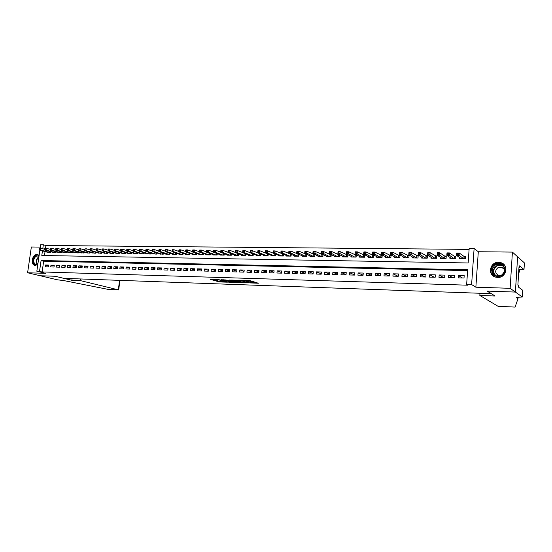 <?xml version="1.0" encoding="UTF-8"?>
<svg xmlns="http://www.w3.org/2000/svg" width="552" height="552" viewBox="0 0 552 552"><rect width="100%" height="100%" fill="white"/><g stroke="black" fill="none" stroke-linecap="round" stroke-linejoin="round"><path stroke-width="0.83" d="M249.773 282.907L258.357 283.238L250.049 280.63L242.266 280.402L247.62 281.106L248.497 281.568L246.082 281.692L251.919 282.52L249.773 282.907M39.116 255.438L37.032 254.541C32.175 254.182 30.132 264.691 34.935 265.402L37.784 264.656M497.642 277.449C506.246 278.077 509.206 264.994 500.988 262.697L498.622 262.297C489.969 261.765 487.168 274.896 495.482 277.09L497.642 277.449M216.205 281.03L219.116 281.927L227.369 282.175L218.737 279.609L210.519 279.457L214.183 280.402L217.923 280.492L216.28 279.788L220.172 280.133L225.333 281.886L216.205 281.03M467.62 270.604L43.663 261.186L42.124 271.936L36.839 271.225L39.875 250.18M522.337 297.031L515.43 292.077L487.306 291.111L495.054 296.017L479.833 295.451L498.021 306.277L515.106 307.091L517.969 298.777L516.424 297.707L516.582 297.293L522.337 297.031L522.744 290.311L518.39 287.033L518.487 285.522L517.886 285.067L519.011 266.816L519.604 267.327L519.694 265.822L524 269.555L524.4 262.904L517.61 256.756L515.382 292.07L487.161 291.104L491.211 293.671L63.901 278.36L55.179 276.262L40.227 275.745L27.6 272.764L45.602 273.343L36.839 271.225M515.382 292.07L510.138 288.31L512.408 252.091L478.301 251.733L474.113 248.476L471.608 284.563L466.647 284.411L467.675 269.776L41.083 260.516L39.53 271.301M478.301 251.733L475.865 287.206L510.138 288.31M475.865 287.206L471.608 284.563M42.124 271.936L467.937 285.198L466.647 284.411M239.016 282.5L248.531 282.824L241.314 280.464L231.605 280.064L239.016 282.5L239.106 281.699L241.479 281.893M237.539 282.562L228.445 282.134L220.924 279.719L225.844 279.961L229.956 281.072L232.62 281.12L229.404 280.043L230.37 280.071L237.56 282.376M40.317 247.096L31.354 246.999L27.6 272.764M517.562 256.756L512.408 252.091M290.331 253.961L289.91 253.954M298.273 254.065L297.721 254.058M306.305 254.175L305.615 254.168M314.426 254.286L313.591 254.272M322.637 254.396L321.657 254.382M330.945 254.506L329.813 254.493M339.335 254.617L338.059 254.603M347.829 254.734L346.401 254.713M351.093 256.342L351.031 257.018L356.109 257.094L356.309 254.851L354.826 254.831M359.58 256.445L359.518 257.142L364.658 257.218L364.851 254.962L363.354 254.941M368.163 256.549L368.101 257.273L373.297 257.349L373.49 255.079L371.972 255.058M376.843 256.652L376.774 257.398L382.032 257.48L382.226 255.196L380.694 255.176M385.62 256.749L385.558 257.529L390.871 257.611L391.064 255.321L389.512 255.3M394.501 256.852L394.432 257.667L399.807 257.743L400 255.438L398.427 255.417M403.484 256.956L403.415 257.798L408.853 257.881L409.039 255.562L407.452 255.541M412.572 257.06L412.496 257.936L418.002 258.019L418.181 255.686L416.574 255.659M421.762 257.156L421.687 258.074L427.255 258.157L427.434 255.811L425.813 255.783M431.064 257.253L430.988 258.212L436.618 258.295L436.798 255.935L435.148 255.914M440.468 257.349L440.392 258.35L446.092 258.44L446.271 256.059L444.601 256.038M449.99 257.446L449.914 258.495L455.683 258.577L455.855 256.19L454.165 256.169M458.167 277.87L464.018 278.029L464.191 275.607L458.339 275.462L458.167 277.87M448.514 277.615L454.289 277.766L454.462 275.365L448.686 275.22L448.514 277.615M438.971 277.359L444.677 277.511L444.857 275.117L439.151 274.979L438.971 277.359M429.539 277.104L435.183 277.256L435.362 274.882L429.718 274.737L429.539 277.104M420.217 276.856L425.799 277.007L425.978 274.641L420.403 274.503L420.217 276.856M411.005 276.607L416.518 276.759L416.705 274.406L411.192 274.268L411.005 276.607M401.904 276.366L407.355 276.511L407.542 274.171L402.091 274.033L401.904 276.366M392.9 276.124L398.289 276.269L398.482 273.944L393.093 273.806L392.9 276.124M384.006 275.883L389.332 276.028L389.526 273.716L384.199 273.585L384.006 275.883M375.208 275.648L380.473 275.786L380.673 273.495L375.408 273.364L375.208 275.648M366.514 275.413L371.717 275.551L371.917 273.274L366.707 273.143L366.514 275.413M357.91 275.186L363.057 275.324L363.257 273.054L358.11 272.923L357.91 275.186M349.409 274.958L354.501 275.089L354.701 272.833L349.609 272.709L349.409 274.958M340.998 274.73L346.035 274.868L346.235 272.619L341.205 272.495L340.998 274.73M332.683 274.51L337.665 274.641L337.865 272.412L332.89 272.281L332.683 274.51M324.459 274.289L329.385 274.42L329.592 272.198L324.666 272.074L324.459 274.289M316.324 274.068L321.195 274.199L321.402 271.991L316.537 271.867L316.324 274.068M308.278 273.854L313.094 273.985L313.308 271.791L308.492 271.667L308.278 273.854M300.316 273.64L305.083 273.764L305.297 271.584L300.529 271.467L300.316 273.64M292.443 273.426L297.155 273.557L297.376 271.384L292.657 271.267L292.443 273.426M284.653 273.219L289.317 273.343L289.538 271.184L284.873 271.067L284.653 273.219M276.945 273.012L281.561 273.137L281.782 270.991L277.166 270.873L276.945 273.012M269.321 272.805L273.889 272.929L274.109 270.797L269.542 270.68L269.321 272.805M261.772 272.605L266.292 272.729L266.512 270.604L262 270.487L261.772 272.605M254.306 272.405L258.778 272.522L259.005 270.411L254.534 270.301L254.306 272.405M246.916 272.205L251.346 272.322L251.567 270.225L247.144 270.114L246.916 272.205M239.609 272.012L243.984 272.129L244.212 270.038L239.837 269.928L239.609 272.012M232.371 271.819L236.704 271.936L236.932 269.852L232.599 269.742L232.371 271.819M225.209 271.625L229.494 271.743L229.729 269.673L225.437 269.562L225.209 271.625M218.116 271.432L222.366 271.549L222.594 269.486L218.35 269.383L218.116 271.432M211.099 271.246L215.301 271.356L215.535 269.314L211.333 269.203L211.099 271.246M204.15 271.06L208.311 271.17L208.546 269.135L204.385 269.031L204.15 271.06M197.278 270.873L201.397 270.984L201.632 268.955L197.512 268.852L197.278 270.873M190.468 270.694L194.545 270.804L194.78 268.783L190.702 268.679L190.468 270.694M183.726 270.514L187.763 270.618L188.004 268.61L183.968 268.513L183.726 270.514M177.054 270.335L181.049 270.439L181.291 268.445L177.295 268.341L177.054 270.335M170.444 270.156L174.404 270.259L174.639 268.272L170.685 268.175L170.444 270.156M163.903 269.983L167.822 270.087L168.063 268.106L164.144 268.01L163.903 269.983M157.423 269.804L161.301 269.907L161.543 267.941L157.665 267.844L157.423 269.804M151.006 269.631L154.85 269.735L155.091 267.782L151.248 267.685L151.006 269.631M144.652 269.466L148.453 269.569L148.702 267.616L144.893 267.52L144.652 269.466M138.359 269.293L142.126 269.397L142.368 267.458L138.6 267.361L138.359 269.293M132.121 269.128L135.854 269.231L136.102 267.299L132.37 267.202L132.121 269.128M125.953 268.962L129.644 269.059L129.892 267.14L126.194 267.051L125.953 268.962M119.832 268.796L123.496 268.9L123.745 266.989L120.081 266.892L119.832 268.796M113.774 268.638L117.403 268.734L117.652 266.83L114.022 266.74L113.774 268.638M107.771 268.472L111.366 268.569L111.614 266.678L108.026 266.588L107.771 268.472M101.83 268.313L105.391 268.41L105.639 266.526L102.079 266.437L101.83 268.313M95.938 268.155L99.463 268.251L99.719 266.375L96.193 266.285L95.938 268.155M90.107 268.003L93.599 268.093L93.847 266.23L90.355 266.14L90.107 268.003M84.325 267.844L87.782 267.941L88.037 266.078L84.573 265.995L84.325 267.844M78.591 267.692L82.027 267.782L82.276 265.933L78.846 265.85L78.591 267.692M72.919 267.541L76.314 267.63L76.569 265.788L73.174 265.705L72.919 267.541M67.296 267.389L70.663 267.478L70.918 265.65L67.544 265.56L67.296 267.389M61.72 267.237L65.06 267.327L65.308 265.505L61.976 265.422L61.72 267.237M56.194 267.092L59.506 267.182L59.761 265.367L56.449 265.277L56.194 267.092M50.722 266.947L53.999 267.03L54.255 265.222L50.977 265.139L50.722 266.947M48.804 265.084L45.554 265.001L45.298 266.802L48.548 266.885L48.804 265.084M469.103 249.387L45.913 245.488L45.519 248.269M45.036 251.595L44.477 255.541M459.623 257.536L459.547 258.64L465.384 258.729L465.55 256.321L463.846 256.3M347.863 254.755L347.663 256.963L342.64 256.887L342.695 256.238M339.508 254.7L339.307 256.839L334.339 256.763L334.395 256.135M331.241 254.644L331.041 256.714L326.128 256.645L326.191 256.031M323.065 254.589L322.872 256.597L318.007 256.521L318.069 255.928M314.978 254.534L314.785 256.473L309.976 256.404L310.038 255.824M306.974 254.472L306.788 256.356L302.034 256.28L302.089 255.728M299.06 254.41L298.88 256.238L294.175 256.162L294.23 255.624M291.235 254.341L291.056 256.121L286.398 256.045L286.453 255.521M283.486 254.279L283.307 256.004L278.705 255.935L278.753 255.424M275.821 254.21L275.648 255.886L271.094 255.817L271.142 255.321M268.237 254.148L268.065 255.776L263.559 255.707L263.608 255.224M260.737 254.079L260.565 255.659L256.1 255.597L256.156 255.127M253.313 254.01L253.147 255.548L248.724 255.486L248.779 255.024M245.964 253.941L245.799 255.438L241.424 255.376L241.472 254.927M238.685 253.865L238.526 255.334L234.2 255.265L234.248 254.831M231.488 253.796L231.329 255.224L227.051 255.162L227.1 254.734M224.367 253.727L224.209 255.121L219.972 255.052L220.013 254.638M217.315 253.651L217.157 255.01L212.962 254.948L213.01 254.548M210.333 253.582L210.181 254.907L206.027 254.845L206.068 254.451M203.419 253.506L203.267 254.803L199.162 254.741L199.203 254.355M196.581 253.437L196.429 254.7L192.358 254.644L192.406 254.265M189.805 253.361L189.66 254.603L185.631 254.541L185.672 254.175M183.098 253.292L182.953 254.5L178.965 254.444L179.007 254.079M176.461 253.216L176.316 254.403L172.362 254.341L172.403 253.989M169.885 253.147L169.74 254.306L165.828 254.244L165.869 253.899M163.371 253.071L163.233 254.203L159.397 253.81M156.92 253.002L156.789 254.106L152.987 253.72M150.537 252.926L150.399 254.017L146.639 253.63M144.21 252.857L144.079 253.92L140.353 253.547M137.952 252.781L137.814 253.823L134.129 253.458M131.742 252.712L131.611 253.734L127.96 253.375M125.601 252.643L125.47 253.644L121.847 253.285M119.508 252.568L119.384 253.547L115.796 253.202M113.484 252.499L113.353 253.458L109.8 253.12M107.509 252.43L107.385 253.368L103.866 253.037M101.589 252.354L101.465 253.285L97.98 252.954M95.724 252.285L95.606 253.195L92.15 252.871M89.914 252.216L89.797 253.106L86.374 252.788M84.159 252.147L84.042 253.023L80.647 252.706M78.453 252.078L78.336 252.933L74.975 252.63M72.802 252.009L72.685 252.85L69.359 252.547M67.206 251.94L67.089 252.768L63.79 252.471M61.651 251.871L61.541 252.685L58.27 252.388M56.152 251.802L56.042 252.602L52.799 252.312M50.701 251.733L50.591 252.519L47.375 252.236M40.158 248.207L40.662 244.736L43.346 244.764L42.773 248.738M45.913 245.488L43.346 244.764M42.463 250.891L41.8 255.493L468.151 262.966L469.172 248.434L474.113 248.476M43.663 261.186L41.083 260.516M458.339 275.462L462.39 277.987M448.686 275.22L452.868 277.732M439.151 274.979L443.449 277.477M429.718 274.737L434.148 277.228M420.403 274.503L424.95 276.98M411.192 274.268L415.856 276.738M402.091 274.033L406.865 276.497M393.093 273.806L397.978 276.255M384.199 273.585L389.188 276.021M375.408 273.364L380.473 275.779M366.707 273.143L371.724 275.476M358.11 272.923L363.071 275.179M349.609 272.709L354.515 274.889M341.205 272.495L346.056 274.606M332.89 272.281L337.693 274.33M324.666 272.074L329.413 274.061M316.537 271.867L321.229 273.799M308.492 271.667L313.136 273.537M300.529 271.467L305.132 273.281M292.657 271.267L297.211 273.033M284.873 271.067L289.372 272.785M277.166 270.873L281.623 272.543M269.542 270.68L273.951 272.308M262 270.487L266.361 272.074M254.534 270.301L258.853 271.846M247.144 270.114L251.422 271.618M239.837 269.928L244.067 271.398M232.599 269.742L236.787 271.177M225.437 269.562L229.584 270.963M218.35 269.383L222.456 270.756M211.333 269.203L215.397 270.542M204.385 269.031L208.408 270.335M197.512 268.852L201.494 270.135M190.702 268.679L194.649 269.935M183.968 268.513L187.866 269.735M177.295 268.341L181.159 269.542M170.685 268.175L174.515 269.348M164.144 268.01L167.932 269.162M157.665 267.844L161.419 268.969M151.248 267.685L154.967 268.789M144.893 267.52L148.578 268.603M138.6 267.361L142.25 268.424M132.37 267.202L135.978 268.244M126.194 267.051L129.775 268.072M120.081 266.892L123.627 267.892M114.022 266.74L117.535 267.727M108.026 266.588L111.504 267.554M102.079 266.437L105.529 267.389M96.193 266.285L99.601 267.223M90.355 266.14L93.736 267.058M84.573 265.995L87.927 266.892M78.846 265.85L82.165 266.733M73.174 265.705L76.466 266.575M67.544 265.56L70.808 266.416M61.976 265.422L65.205 266.264M56.449 265.277L59.657 266.105M50.977 265.139L54.151 265.954M45.554 265.001L48.7 265.802M252.202 282.652L252.002 281.713L251.919 282.52M248.552 281.058L252.002 281.713M248.51 281.437L248.545 280.582M252.243 282.258L255.942 282.382M234.193 280.112L239.106 281.699M246.916 282.727L240.775 280.582L237.767 280.519L242.425 282.203L246.916 282.727M230.805 281.534L229.618 281.492L229.528 282.286M223.56 279.767L229.618 281.492M231.957 281.899L235.856 282.238L232.82 281.327L230.163 281.278L231.957 281.899M213.079 279.422L216.294 279.671M218.896 281.12L219.889 281.161M457.056 254.472L458.05 254.486L458.119 253.506L457.132 253.492L456.614 255.445L456.794 253.002L459.264 253.03L459.085 255.472L456.614 255.445L461.244 258.667M465.508 256.894L464.053 256.445L459.264 253.03L458.119 253.506M463.673 258.702L458.05 254.486M456.794 253.002L457.132 253.492M495.31 264.27C502.927 259.909 509.337 271.977 501.34 275.765C493.647 280.043 487.416 268.024 495.31 264.27M501.223 275.42C505.949 271.315 505.777 267.623 500.698 264.346L495.641 264.787C490.921 268.934 491.135 272.626 496.289 275.869L501.223 275.42L498.532 275.407C494.896 273.116 494.744 270.501 498.083 267.575L501.644 267.272L503.921 269.065M504.493 271.487C504.528 269.438 503.576 268.037 501.644 267.272M504.562 265.236L501.147 262.89L494.861 263.428C489.244 268.12 489.244 272.605 494.868 276.869M502.182 274.813L504.079 272.543M37.846 264.229L37.833 264.242C33.506 267.368 31.078 258.722 35.48 255.983L39.026 256.059M38.985 256.328L37.998 255.852L35.825 256.356C32.906 259.75 32.913 262.462 35.852 264.498L37.867 264.077M38.178 254.789L35.307 255.376C31.712 259.523 31.699 262.883 35.266 265.45M38.364 260.682L38.247 261.462M518.549 274.316L519.715 270.211L518.846 269.473M519.715 270.211L519.763 269.473M517.969 298.777L518.073 297.052M515.43 292.077L517.61 256.756M479.833 295.451L479.978 293.271M518.846 269.452L524 269.555M518.977 267.313L519.604 267.327M80.661 278.96L80.433 280.616L118.335 289.848L119.563 280.354M118.335 289.848L108.716 289.496L64.246 280.671L57.125 279.747L40.206 275.745L55.103 276.255L71.85 280.292L80.433 280.616M72.07 278.656L71.85 280.292M118.749 290L119.805 280.368M447.237 254.348L448.217 254.362L448.286 253.389L447.313 253.382L446.816 255.314L446.996 252.892L449.438 252.919L449.259 255.348L446.816 255.314L451.591 258.522M455.814 256.749L454.379 256.314L449.438 252.919L448.286 253.389M453.992 258.557L448.217 254.362M446.996 252.892L447.313 253.382M437.536 254.23L438.502 254.244L438.578 253.278L437.612 253.264L437.136 255.19L437.315 252.775L439.723 252.802L439.544 255.217L437.136 255.19L442.055 258.377M446.23 256.604L444.822 256.183L439.723 252.802L438.578 253.278M444.429 258.412L438.502 254.244M437.315 252.775L437.612 253.264M427.952 254.113L428.904 254.12L428.98 253.161L428.028 253.154L427.565 255.065L427.752 252.664L430.132 252.692L429.953 255.093L427.565 255.065L432.623 258.239M436.756 256.466L430.132 252.692L428.98 253.161M434.969 258.274L428.904 254.12M427.752 252.664L428.028 253.154M418.485 253.996L419.423 254.003L419.499 253.051L418.561 253.037L418.112 254.941L418.306 252.561L420.658 252.588L420.465 254.969L418.112 254.941L423.308 258.094M427.393 256.328L420.658 252.588L419.499 253.051M425.626 258.129L419.423 254.003M418.306 252.561L418.561 253.037M409.122 253.879L410.053 253.885L410.129 252.94L409.198 252.926L408.777 254.817L408.963 252.45L411.288 252.478L411.102 254.851L408.777 254.817L414.097 257.957M418.147 256.19L411.288 252.478L410.129 252.94M416.394 257.991L410.053 253.885M408.963 252.45L409.198 252.926M399.876 253.761L400.793 253.775L400.869 252.83L399.952 252.816L399.544 254.7L399.738 252.347L402.035 252.374L401.842 254.727L399.544 254.7L404.995 257.825M408.997 256.059L402.035 252.374L400.869 252.83M407.266 257.86L400.793 253.775M399.738 252.347L399.952 252.816M390.733 253.651L391.644 253.658L391.72 252.719L390.809 252.712L390.416 254.582L390.616 252.243L392.886 252.264L392.686 254.61L390.416 254.582L395.998 257.687M399.958 255.928L392.886 252.264L391.72 252.719M398.24 257.722L391.644 253.658M390.616 252.243L390.809 252.712M381.701 253.534L382.598 253.547L382.674 252.616L381.777 252.602L381.397 254.465L381.598 252.133L383.84 252.16L383.647 254.493L381.397 254.465L387.104 257.556M391.023 255.797L383.84 252.16L382.674 252.616M389.319 257.591L382.598 253.547M381.598 252.133L381.777 252.602M372.766 253.423L373.656 253.437L373.738 252.512L372.848 252.499L372.483 254.348L372.683 252.036L374.905 252.057L374.704 254.375L372.483 254.348L378.306 257.425M382.184 255.666L374.905 252.057L373.738 252.512M380.494 257.453L373.656 253.437M372.683 252.036L372.848 252.499M363.94 253.32L364.817 253.327L364.9 252.402L364.023 252.395L363.671 254.23L363.878 251.933L366.066 251.96L365.866 254.258L363.671 254.23L369.612 257.294M373.449 255.535L366.066 251.96L364.9 252.402M371.779 257.329L364.817 253.327M363.878 251.933L364.023 252.395M355.212 253.209L356.081 253.216L356.164 252.298L355.295 252.292L354.964 254.12L355.164 251.829L357.337 251.857L357.13 254.148L354.964 254.12L361.015 257.163M364.817 255.41L357.337 251.857L356.164 252.298M363.154 257.197L356.081 253.216M355.164 251.829L355.295 252.292M346.587 253.099L347.443 253.113L347.525 252.202L346.67 252.188L346.345 254.01L346.552 251.733L348.698 251.76L348.491 254.037L346.345 254.01L352.507 257.039M356.275 255.286L348.698 251.76L347.525 252.202M354.625 257.066L347.443 253.113M346.552 251.733L346.67 252.188M338.052 252.995L338.9 253.002L338.983 252.098L338.135 252.091L337.831 253.892L338.045 251.636L340.163 251.657L339.949 253.92L337.831 253.892L344.103 256.915M347.829 255.162L340.163 251.657L338.983 252.098M346.194 256.942L338.9 253.002M338.045 251.636L338.135 252.091M329.62 252.892L330.455 252.899L330.544 252.002L329.703 251.988L329.413 253.789L329.62 251.539L331.717 251.56L331.51 253.816L329.413 253.789L335.782 256.79M339.473 255.045L331.717 251.56L330.544 252.002M337.858 256.818L330.455 252.899M329.62 251.539L329.703 251.988M321.278 252.788L322.106 252.795L322.195 251.898L321.361 251.891L321.085 253.678L321.298 251.443L323.368 251.464L323.155 253.706L321.085 253.678L327.557 256.666M331.214 254.92L323.368 251.464L322.195 251.898M329.606 256.694L322.106 252.795M321.298 251.443L321.361 251.891M313.032 252.685L313.853 252.692L313.936 251.802L313.115 251.795L312.853 253.568L313.067 251.346L315.116 251.374L314.902 253.596L312.853 253.568L319.422 256.542M323.044 254.803L315.116 251.374L313.936 251.802M321.45 256.57L313.853 252.692M313.067 251.346L313.115 251.795M304.87 252.581L305.684 252.595L305.773 251.705L304.959 251.698L304.704 253.465L304.925 251.257L306.953 251.277L306.733 253.492L304.704 253.465L311.376 256.425M314.957 254.686L306.953 251.277L305.773 251.705M313.384 256.452L305.684 252.595M304.925 251.257L304.959 251.698M296.803 252.485L297.604 252.492L297.694 251.608L296.893 251.602L296.652 253.361L296.873 251.16L298.873 251.181L298.66 253.389L296.652 253.361L303.421 256.3M306.967 254.575L298.873 251.181L297.694 251.608M305.401 256.335L297.604 252.492M296.873 251.16L296.893 251.602M288.827 252.381L289.621 252.395L289.71 251.519L288.91 251.505L288.682 253.258L288.903 251.07L290.89 251.091L290.669 253.285L288.682 253.258L295.541 256.183M299.053 254.458L290.89 251.091L289.71 251.519M297.5 256.218L289.621 252.395M288.903 251.07L288.91 251.505M280.933 252.285L281.72 252.298L281.803 251.422L281.023 251.415L280.802 253.154L281.03 250.981L282.99 251.001L282.769 253.182L280.802 253.154L287.751 256.066M291.228 254.348L282.99 251.001L281.803 251.422M289.69 256.1L282.769 253.182L281.72 252.298M281.03 250.981L281.023 251.415M273.123 252.188L273.902 252.202L273.992 251.332L273.212 251.326L273.005 253.051L273.233 250.891L275.172 250.912L274.951 253.078L273.005 253.051L280.043 255.955M283.238 254.175L275.172 250.912L273.992 251.332M281.962 255.983L274.951 253.078L273.902 252.202M273.233 250.891L273.212 251.326M265.402 252.091L266.167 252.105L266.257 251.243L265.491 251.229L265.298 252.954L265.526 250.801L267.444 250.822L267.216 252.975L265.298 252.954L272.419 255.838M275.303 254.003L267.444 250.822L266.257 251.243M274.316 255.866L267.216 252.975L266.167 252.105M265.526 250.801L265.491 251.229M257.853 251.139L257.756 251.995L258.515 252.009L258.612 251.153L257.853 251.139L257.894 250.712L259.792 250.732L259.564 252.878L257.667 252.85L264.87 255.728M267.451 253.823L259.792 250.732L258.612 251.153M266.747 255.755L259.564 252.878L258.515 252.009M257.667 252.85L257.756 251.995M250.291 251.05L250.201 251.905L250.953 251.912L251.043 251.063L250.291 251.05L250.346 250.629L252.23 250.649L252.002 252.781L250.118 252.754L257.404 255.617M257.674 252.816L252.23 250.649L251.043 251.063M259.261 255.645L252.002 252.781L250.953 251.912M250.118 252.754L250.201 251.905M242.811 250.96L242.714 251.809L243.46 251.822L243.556 250.974L242.811 250.96L242.88 250.539L244.743 250.56L244.508 252.678L242.652 252.657L250.015 255.507M250.125 252.678L244.743 250.56L243.556 250.974M251.85 255.535L244.508 252.678L243.46 251.822M242.652 252.657L242.714 251.809M235.407 250.877L235.318 251.719L236.056 251.726L236.146 250.884L235.407 250.877L235.49 250.456L237.332 250.477L237.098 252.581L235.262 252.561L242.701 255.397M242.659 252.54L237.332 250.477L236.146 250.884M244.522 255.424L237.098 252.581L236.056 251.726M235.262 252.561L235.318 251.719M228.086 250.787L227.99 251.629L228.721 251.636L228.818 250.801L228.086 250.787L228.183 250.373L229.998 250.394L229.77 252.492L227.948 252.464L235.462 255.286M235.269 252.402L229.998 250.394L228.818 250.801M237.263 255.314L229.77 252.492L228.721 251.636M227.948 252.464L227.99 251.629M220.841 250.705L220.745 251.539L221.462 251.546L221.559 250.712L220.841 250.705L220.945 250.284L222.746 250.304L222.511 252.395L220.71 252.374L228.293 255.176M227.955 252.264L222.746 250.304L221.559 250.712M230.08 255.203L222.511 252.395L221.462 251.546M220.71 252.374L220.745 251.539M213.665 250.622L213.569 251.45L214.286 251.457L214.383 250.629L213.665 250.622L213.783 250.208L215.57 250.228L215.328 252.298L213.548 252.278L221.2 255.072M220.717 252.133L215.57 250.228L214.383 250.629M222.967 255.1L215.328 252.298L214.286 251.457M213.548 252.278L213.569 251.45M206.565 250.532L206.469 251.36L207.179 251.367L207.276 250.546L206.565 250.532L206.696 250.125L208.463 250.146L208.221 252.209L206.455 252.188L214.183 254.969M213.555 252.009L208.463 250.146L207.276 250.546M215.929 254.996L208.221 252.209L207.179 251.367M206.455 252.188L206.469 251.36M199.541 250.449L199.445 251.277L200.141 251.284L200.238 250.463L199.541 250.449L199.679 250.042L201.425 250.063L201.19 252.119L199.445 252.091L207.235 254.865M206.462 251.878L201.425 250.063L200.238 250.463M208.966 254.893L201.19 252.119L200.141 251.284M199.445 252.091L199.445 251.277M192.586 250.367L192.489 251.188L193.186 251.194L193.276 250.38L192.586 250.367L192.738 249.959L194.463 249.98L194.228 252.029L192.496 252.002L200.355 254.762M199.445 251.753L194.463 249.98L193.276 250.38M202.066 254.789L194.228 252.029L193.186 251.194M192.496 252.002L192.489 251.188M185.7 250.291L185.603 251.105L186.293 251.112L186.39 250.297L185.7 250.291L185.865 249.883L187.577 249.904L187.335 251.94L185.624 251.912L193.545 254.658M192.496 251.629L187.577 249.904L186.39 250.297M195.242 254.686L187.335 251.94L186.293 251.112M185.624 251.912L185.603 251.105M178.889 250.208L178.793 251.015L179.469 251.029L179.566 250.215L178.889 250.208L179.062 249.808L180.752 249.821L180.511 251.85L178.813 251.829L186.804 254.562M185.617 251.512L180.752 249.821L179.566 250.215M188.48 254.582L180.511 251.85L179.469 251.029M178.813 251.829L178.793 251.015M172.141 250.125L172.045 250.932L172.714 250.939L172.817 250.139L172.141 250.125L172.321 249.725L174.004 249.745L173.756 251.76L172.079 251.74L180.124 254.458M178.8 251.395L174.004 249.745L172.817 250.139M181.787 254.486L173.756 251.76L172.714 250.939M172.079 251.74L172.045 250.932M165.462 250.049L165.365 250.849L166.028 250.856L165.655 249.649L167.318 249.67L167.07 251.671L165.407 251.65L173.514 254.362M172.058 251.277L167.318 249.67L166.131 250.056M175.156 254.382L167.07 251.671L166.028 250.856M165.407 251.65L165.365 250.849M158.852 249.973L158.755 250.767L159.411 250.78L159.052 249.573L160.694 249.594L160.453 251.588L158.803 251.567L166.966 254.265M165.386 251.167L160.694 249.594L159.507 249.98M168.595 254.286L160.453 251.588L159.411 250.78M158.803 251.567L158.755 250.767M152.304 249.897L152.207 250.691L152.856 250.698L152.518 249.497L154.146 249.518L153.898 251.505L152.269 251.477L160.487 254.161M158.769 251.05L154.146 249.518L152.959 249.904M162.102 254.189L153.898 251.505L152.856 250.698M152.269 251.477L152.207 250.691M145.825 249.814L145.721 250.608L146.37 250.615L146.038 249.428L147.653 249.442L147.405 251.415L145.79 251.395L154.063 254.072M152.228 250.939L147.653 249.442L146.466 249.828M155.664 254.092L147.405 251.415L146.37 250.615M145.79 251.395L145.721 250.608M139.408 249.739L139.304 250.525L139.946 250.532L139.628 249.352L141.229 249.373L140.981 251.332L139.38 251.312L147.708 253.975M145.742 250.836L141.229 249.373L140.042 249.752M149.288 253.996L140.981 251.332L139.946 250.532M139.38 251.312L139.304 250.525M133.046 249.67L132.949 250.449L133.584 250.456L133.287 249.276L134.867 249.297L134.612 251.25L133.032 251.229L141.409 253.879M139.325 250.725L134.867 249.297L133.681 249.677M142.975 253.906L134.612 251.25L133.584 250.456M133.032 251.229L132.949 250.449M126.753 249.594L126.65 250.373L127.277 250.38L126.995 249.207L128.561 249.221L128.312 251.167L126.746 251.146L135.171 253.789M132.97 250.622L128.561 249.221L127.381 249.601M136.724 253.81L128.312 251.167L127.277 250.38M126.746 251.146L126.65 250.373M120.522 249.518L120.419 250.291L121.04 250.297L120.771 249.131L122.323 249.152L122.075 251.084L120.522 251.07L128.995 253.692M126.67 250.518L122.323 249.152L121.143 249.525M130.534 253.72L122.075 251.084L121.04 250.297M120.522 251.07L120.419 250.291M114.347 249.449L114.243 250.215L114.857 250.222L114.609 249.062L116.141 249.083L115.892 251.008L114.354 250.987L122.875 253.603M120.433 250.415L116.141 249.083L114.961 249.456M124.4 253.623L115.892 251.008L114.857 250.222M114.354 250.987L114.243 250.215M108.233 249.373L108.13 250.139L108.737 250.146L108.502 248.993L110.02 249.007L109.765 250.925L108.247 250.905L116.817 253.513M114.257 250.318L110.02 249.007L108.841 249.38M118.321 253.534L109.765 250.925L108.737 250.146M108.247 250.905L108.13 250.139M102.175 249.304L102.072 250.063L102.672 250.07L102.451 248.924L103.955 248.938L103.707 250.849L102.196 250.829L110.807 253.423M108.144 250.215L103.955 248.938L102.775 249.311M112.304 253.444L103.707 250.849L102.672 250.07M102.196 250.829L102.072 250.063M96.172 249.228L96.069 249.994L96.669 250.001L96.772 249.235L96.172 249.228L96.462 248.855L97.952 248.869L97.697 250.774L96.207 250.753L104.859 253.333M102.079 250.118L97.952 248.869L96.772 249.235M106.343 253.354L97.697 250.774L96.669 250.001M96.207 250.753L96.069 249.994M90.231 249.159L90.128 249.918L90.721 249.925L90.825 249.166L90.231 249.159L90.521 248.786L92.005 248.8L91.749 250.691L90.266 250.677L98.967 253.244M96.076 250.022L92.005 248.8L90.825 249.166M100.436 253.264L91.749 250.691L90.721 249.925M90.266 250.677L90.128 249.918L86.112 248.738L85.85 250.615L84.387 250.594L93.129 253.154M84.346 249.09L86.112 248.738L84.346 249.09L84.242 249.842L84.829 249.849L84.932 249.097M94.585 253.182L85.85 250.615L84.829 249.849M84.387 250.594L84.242 249.842L80.268 248.669L80.012 250.539L78.563 250.518L87.34 253.071M78.508 249.021L80.268 248.669L78.508 249.021L78.412 249.773L78.991 249.78L79.095 249.028M88.782 253.092L80.012 250.539L78.991 249.78M78.563 250.518L78.412 249.773M72.733 248.952L72.629 249.697L73.209 249.704L73.306 248.959L72.733 248.952L73.05 248.586L74.486 248.6L74.23 250.463L72.788 250.449L81.613 252.982M78.412 249.745L74.486 248.6L73.306 248.959M83.041 253.009L74.23 250.463L73.209 249.704M72.788 250.449L72.629 249.697M67.006 248.89L66.902 249.628L67.475 249.635L67.579 248.897L67.006 248.89L67.33 248.517L68.752 248.538L68.496 250.387L67.075 250.373L75.928 252.899M72.636 249.656L68.752 248.538L67.579 248.897M77.342 252.919L68.496 250.387L67.475 249.635M67.075 250.373L66.902 249.628M61.334 248.821L61.231 249.559L61.796 249.566L61.9 248.828L61.334 248.821L61.665 248.455L63.08 248.469L62.818 250.318L61.403 250.297L70.304 252.816M66.916 249.573L63.08 248.469L61.9 248.828M71.705 252.837L62.818 250.318L61.796 249.566M61.403 250.297L61.231 249.559M55.717 248.752L55.614 249.49L56.173 249.497L56.276 248.759L55.717 248.752L56.056 248.386L57.449 248.407L57.194 250.242L55.793 250.222L64.722 252.733M61.244 249.483L57.449 248.407L56.276 248.759M66.116 252.754L57.194 250.242L56.173 249.497M55.793 250.222L55.614 249.49M50.149 248.69L50.046 249.421L50.598 249.428L50.701 248.697L50.149 248.69L50.487 248.324L51.874 248.338L51.619 250.173L50.232 250.153L59.195 252.65M55.628 249.4L51.874 248.338L50.701 248.697M60.575 252.671L51.619 250.173L50.598 249.428M50.232 250.153L50.046 249.421M44.629 248.621L44.526 249.352L45.078 249.359L45.181 248.628L44.629 248.621L44.981 248.262L46.354 248.276L46.092 250.097L44.719 250.084L53.716 252.568M50.059 249.318L46.354 248.276L45.181 248.628M55.083 252.588L46.092 250.097L45.078 249.359M44.719 250.084L44.526 249.352M39.164 248.559L39.054 249.283L39.599 249.29L39.709 248.566L39.164 248.559L39.516 248.2L40.876 248.214L40.613 250.028L39.254 250.008L48.286 252.485M44.539 249.235L40.876 248.214L39.709 248.566M49.639 252.505L40.613 250.028L39.599 249.29M39.254 250.008L39.054 249.283M251.415 281.513L251.326 282.327M248.297 280.575L248.221 281.306M247.675 280.554L247.62 281.106M240.189 281.851L240.099 282.652M228.535 281.341L228.445 282.134M232.875 280.871L232.82 281.327M214.273 279.609L214.183 280.402M213.182 279.457L213.093 280.25M219.206 281.14L219.116 281.927M218.116 281.092L218.04 281.782M464.218 256.514L464.066 258.709M464.053 256.445L463.894 258.702M495.165 275.386C492.384 271.75 492.929 268.52 496.821 265.698L501.851 265.27L503.107 265.857M503.631 266.478C501.582 265.029 499.381 264.856 497.021 265.96C493.046 268.969 492.681 272.233 495.917 275.738M37.191 264.401C35.638 261.8 36.066 259.35 38.461 257.046L38.923 256.783M38.868 257.163L38.75 257.239C36.453 259.419 36.032 261.772 37.467 264.291M516.451 297.349L516.424 297.707M454.551 256.383L454.393 258.564M454.379 256.314L454.22 258.557M444.995 256.252L444.836 258.419M444.822 256.183L444.657 258.419M435.549 256.128L435.39 258.274M435.376 256.059L435.211 258.274M426.22 255.997L426.054 258.136M426.041 255.928L425.868 258.136M416.995 255.873L416.822 257.998M416.815 255.804L416.643 257.998M407.873 255.748L407.7 257.86M407.693 255.679L407.521 257.86M398.861 255.624L398.689 257.729M398.675 255.562L398.503 257.729M389.947 255.507L389.774 257.598M389.767 255.438L389.581 257.591M381.135 255.383L380.963 257.46M380.949 255.321L380.77 257.46M372.427 255.265L372.248 257.335M372.241 255.203L372.055 257.329M363.809 255.148L363.63 257.204M363.623 255.086L363.437 257.197M355.295 255.031L355.108 257.073M355.102 254.969L354.915 257.073M346.87 254.92L346.684 256.949M346.677 254.851L346.49 256.949M338.542 254.803L338.355 256.825M338.348 254.741L338.155 256.825M330.303 254.693L330.11 256.701M330.103 254.631L329.91 256.701M322.154 254.582L321.961 256.583M321.954 254.52L321.761 256.577M314.088 254.472L313.895 256.459M313.895 254.41L313.695 256.459M306.118 254.362L305.925 256.342M305.918 254.299L305.718 256.335M298.225 254.258L298.032 256.225M298.025 254.196L297.825 256.218M290.421 254.148L290.228 256.107M290.221 254.086L290.021 256.1M282.7 254.044L282.5 255.99M282.5 253.982L282.293 255.99M275.062 253.941L274.861 255.873M274.855 253.879L274.648 255.873M267.499 253.844L267.299 255.762M267.299 253.775L267.085 255.762M260.013 253.789L259.82 255.652M259.813 253.706L259.606 255.645M252.609 253.734L252.409 255.541M252.402 253.651L252.195 255.535M245.274 253.672L245.081 255.431M245.067 253.589L244.867 255.424M238.022 253.609L237.829 255.321M237.808 253.534L237.615 255.321M230.839 253.554L230.653 255.217M230.626 253.471L230.432 255.21M223.732 253.492L223.546 255.107M223.519 253.409L223.332 255.107M216.695 253.43L216.515 255.003M216.481 253.347L216.294 254.996M209.725 253.361L209.553 254.9M209.518 253.285L209.332 254.893M202.832 253.299L202.66 254.796M202.618 253.223L202.439 254.789M196.008 253.237L195.836 254.693M195.794 253.161L195.615 254.693M189.246 253.168L189.081 254.589M189.032 253.099L188.853 254.589M182.553 253.106L182.388 254.493M182.339 253.03L182.167 254.486M175.929 253.037L175.764 254.396M175.715 252.968L175.543 254.389M169.367 252.975L169.209 254.293M169.147 252.899L168.981 254.293M162.868 252.906L162.709 254.196M162.654 252.837L162.488 254.196M156.437 252.844L156.278 254.099M156.216 252.768L156.05 254.099M150.061 252.775L149.909 254.01M149.84 252.706L149.682 254.003M143.755 252.712L143.603 253.913M143.534 252.637L143.368 253.906M137.503 252.643L137.351 253.816M137.282 252.575L137.124 253.816M131.307 252.575L131.162 253.727M131.086 252.505L130.934 253.72M125.18 252.512L125.028 253.637M124.952 252.443L124.8 253.63M119.101 252.443L118.956 253.54M118.88 252.374L118.728 253.54M113.084 252.374L112.939 253.451M112.863 252.312L112.711 253.451M107.122 252.312L106.984 253.361M106.895 252.243L106.75 253.361M101.216 252.243L101.078 253.278M100.988 252.181L100.843 253.271M95.365 252.181L95.227 253.189M95.137 252.112L94.992 253.182M89.562 252.112L89.431 253.099M89.341 252.05L89.196 253.099M83.821 252.05L83.69 253.016M83.593 251.981L83.456 253.009M78.129 251.981L77.998 252.933M77.901 251.919L77.763 252.926M72.484 251.919L72.353 252.844M72.257 251.85L72.119 252.844M66.895 251.85L66.771 252.761M66.668 251.788L66.53 252.761M61.355 251.788L61.231 252.678M61.127 251.726L60.996 252.678M55.862 251.719L55.738 252.595M55.635 251.657L55.504 252.595M50.425 251.657L50.301 252.519M50.197 251.595L50.066 252.512M500.698 264.346L503.134 265.885"/></g></svg>
